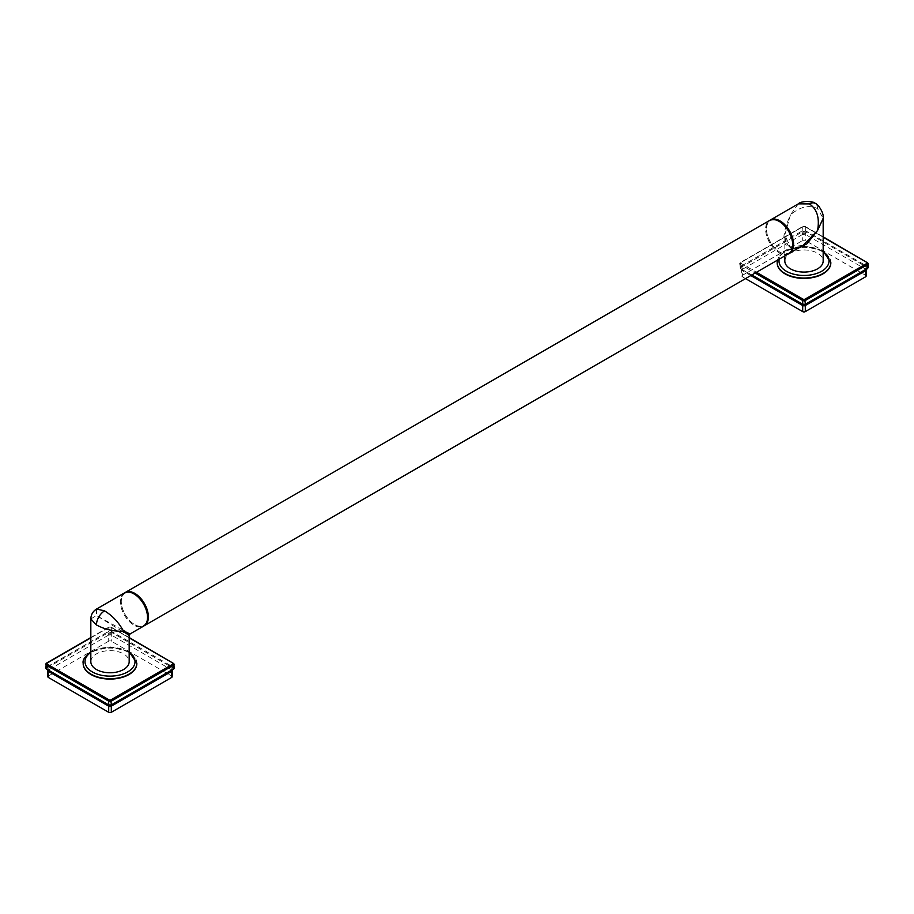 <?xml version="1.0" encoding="UTF-8"?>
<svg xmlns="http://www.w3.org/2000/svg" width="914" height="914" viewBox="0 0 914 914"><rect width="100%" height="100%" fill="white"/><g stroke="black" fill="none" stroke-linecap="round" stroke-linejoin="round"><path stroke-width="0.69" stroke-dasharray="4.57 3.43" d="M124.83 592.718A19.171 11.071 -120 0 0 121.276 601.229A19.171 11.071 -120 0 0 134.838 624.708A19.171 11.071 -120 0 0 143.978 625.896M788.748 253.658A19.171 11.071 60 0 1 773.975 248.517A19.171 11.071 60 0 1 765.612 229.231A19.171 11.071 60 0 1 769.588 220.457M792.724 244.381A18.554 10.717 60 0 1 779.596 251.956L779.596 251.956A18.554 10.717 60 0 1 766.48 229.231L766.48 229.231A18.554 10.717 60 0 1 779.391 221.531M789.17 253.384A19.171 11.071 60 0 1 780.03 252.207L780.03 252.207A19.171 11.071 60 0 1 766.48 228.728A19.171 11.071 60 0 1 770.022 220.217M134.404 594.157A18.554 10.717 -120 0 0 121.276 601.732L121.276 601.732A18.554 10.717 -120 0 0 134.404 624.456A18.554 10.717 -120 0 0 147.52 617.133M124.384 592.957A19.171 11.071 -120 0 0 121.436 608.313A19.171 11.071 -120 0 0 133.97 625.21A19.171 11.071 -120 0 0 143.555 626.159M96.587 609.01L96.45 615.568L130.119 633.916M129.171 635.561L96.45 615.568L90.829 618.961M90.829 661.713A19.171 11.071 180 0 1 102.665 651.488A19.171 11.071 180 0 1 123.55 653.887A19.171 11.071 180 0 1 129.171 661.713M83.163 663.393A26.837 15.492 180 0 1 91.023 652.63A26.837 15.492 180 0 1 120.122 649.237A26.837 15.492 180 0 1 136.837 663.393M173.763 668.854L173.763 667.357A0.925 0.617 -69.5 0 1 173.5 668.283L112.114 632.751L109.166 632.111L47.597 667.563L46.5 668.283L47.597 670.008A2.765 1.588 120 0 1 47.836 670.099L47.482 669.871A2.765 2.216 134.2 0 0 46.694 669.425M174.3 664.341A1.839 1.063 0 0 0 173.763 663.587L111.302 627.53L111.302 631.288L108.697 631.288L109.166 632.111M129.171 637.846L111.302 627.53A1.839 1.063 0 0 0 108.697 627.53L46.237 663.587L46.237 667.357A0.925 0.617 -110.5 0 0 46.5 668.283M110.651 627.153L108.892 627.107L108.526 631.425L46.237 667.357L46.237 668.854M110.834 705.425L112.262 704.728M171.935 670.293A2.765 1.588 60 0 1 172.163 670.099A2.765 1.588 60 0 1 172.403 670.008L173.5 668.283M173.763 663.587L173.58 667.277L111.302 631.288L110.834 632.111M171.958 671.162L171.592 669.859L111.302 635.059L108.697 635.059A2.765 1.588 -120 0 0 107.886 632.751L107.612 631.985M109.212 634.944A2.765 1.165 -99.3 0 0 108.88 632.225L108.526 631.425M172.677 666.797L172.403 667.563A2.765 1.588 -60 0 0 171.592 669.859L171.592 675.983L111.302 641.171A1.839 1.063 180 0 0 108.697 641.171L108.697 635.059L48.054 670.248A2.765 1.817 -145.3 0 0 46.694 668.134A0.925 0.571 -115.9 0 1 46.42 667.277M47.631 670.042A2.765 2.216 134.2 0 0 47.482 669.871L47.871 670.796M48.054 670.248L48.054 671.162M107.738 704.728L109.166 705.425M172.369 670.042A2.765 2.216 45.8 0 1 172.518 669.871L172.518 669.871A2.765 2.216 45.8 0 1 173.306 669.425M171.958 670.248A2.765 1.817 -34.7 0 1 173.306 668.134A0.925 0.571 -64.1 0 0 173.58 667.277M110.788 634.944A2.765 1.165 -80.7 0 1 111.12 632.225L111.474 631.425M108.697 641.171L48.408 675.983A1.839 1.063 180 0 0 47.871 676.737M171.592 675.983A1.839 1.063 180 0 1 172.129 676.737M789.102 246.974L803.052 245.398C797.077 248.288 792.746 248.779 790.05 246.871L790.05 246.871A1.897 1.097 120 0 0 789.102 246.974C781.733 244.164 782.178 233.47 790.45 214.893L784.829 234.875L790.45 247.751L797.259 248.745M798.253 203.902L790.45 214.893C800.036 206.678 809.073 204.587 817.55 208.632L823.171 218.286M784.829 261.027A19.171 11.071 180 0 1 796.665 250.802A19.171 11.071 180 0 1 817.55 253.201A19.171 11.071 180 0 1 823.171 261.027M777.163 262.718A26.837 15.492 180 0 1 785.023 251.956A26.837 15.492 180 0 1 814.123 248.562A26.837 15.492 180 0 1 830.837 262.718M867.763 268.179L867.763 266.682A0.925 0.617 -69.5 0 1 867.5 267.608L806.114 232.076L803.166 231.425L740.5 267.608L740.694 268.739L751.605 275.103L741.597 269.322A2.765 1.588 120 0 1 741.837 269.424L741.483 269.196A2.765 2.216 134.2 0 0 740.694 268.739L751.856 274.954M868.3 263.655A1.839 1.063 0 0 0 867.763 262.912L805.303 226.843L805.303 230.614L802.698 230.614L803.166 231.425M823.171 237.16L805.303 226.843A1.839 1.063 0 0 0 802.698 226.843L740.237 262.912L740.237 266.682A0.925 0.617 -110.5 0 0 740.5 267.608M804.651 226.478L802.892 226.432L802.526 230.751L740.237 266.682L740.5 268.579M803.349 226.478L740.237 262.912A1.839 1.063 0 0 0 739.7 263.655A1.839 1.063 0 0 0 740.237 264.409L740.237 268.179L740.237 266.682L740.237 268.179L741.323 268.876M804.834 304.75L806.262 304.054M865.935 269.619A2.765 1.588 60 0 1 866.164 269.424A2.765 1.588 60 0 1 866.403 269.322L867.5 267.608M867.763 262.912L867.58 266.602L805.303 230.614L804.834 231.425M865.946 270.487L865.592 269.184L805.303 234.372L802.698 234.372A2.765 1.588 -120 0 0 801.886 232.076L801.612 231.311M803.212 234.258A2.765 1.165 -99.3 0 0 802.88 231.55L802.526 230.751M866.678 266.123L866.403 266.888A2.765 1.588 -60 0 0 865.592 269.184L865.592 275.308L805.303 240.496A1.839 1.063 180 0 0 802.698 240.496L802.698 234.372L742.042 269.573A2.765 1.817 -145.3 0 0 740.694 267.459A0.925 0.571 -115.9 0 1 740.42 266.602M741.871 276.051A1.839 1.063 180 0 0 742.408 276.805L742.042 270.487A2.765 2.216 134.2 0 0 741.483 269.196L741.871 276.051A1.839 1.063 180 0 1 742.408 275.308L802.698 240.496M801.738 304.054L803.166 304.75M866.369 269.367A2.765 2.216 45.8 0 1 866.518 269.196L866.518 269.196A2.765 2.216 45.8 0 1 867.306 268.739M865.946 269.573A2.765 1.817 -34.7 0 1 867.306 267.459A0.925 0.571 -64.1 0 0 867.58 266.602M804.788 234.258A2.765 1.165 -80.7 0 1 805.12 231.55L805.474 230.751M742.408 276.805L745.527 278.61M865.592 275.308A1.839 1.063 180 0 1 866.129 276.051M123.55 632.774A1.897 1.097 -60 0 1 124.898 630.443M129.171 652.447A24.998 14.43 0 0 0 92.325 651.499A24.998 14.43 0 0 0 90.829 652.447M136.837 663.21A26.837 15.492 0 0 0 120.271 648.894A26.837 15.492 0 0 0 91.023 652.253A26.837 15.492 0 0 0 83.163 663.21M109.349 627.153L90.829 637.846M47.322 666.797L47.597 667.563A2.765 1.588 -120 0 1 48.408 669.859L48.408 675.983M112.388 631.985L112.114 632.751A2.765 1.588 -60 0 0 111.302 635.059L111.302 641.171M172.129 670.796L172.529 669.859L111.874 704.911L108.126 704.911A2.765 1.588 120 0 0 107.886 704.808M48.065 670.293A2.765 1.588 120 0 0 47.836 670.099L108.126 704.911A2.765 1.588 120 0 1 108.332 705.071M790.45 247.751A1.897 1.097 120 0 0 790.05 246.871C787.125 245.615 785.377 241.616 784.829 234.875L784.829 255.92M823.171 251.773A24.998 14.43 0 0 0 786.326 250.824A24.998 14.43 0 0 0 779.219 259.165M830.837 262.535A26.837 15.492 0 0 0 814.271 248.22A26.837 15.492 0 0 0 785.023 251.578A26.837 15.492 0 0 0 777.163 262.535M740.888 262.535L740.888 263.289L756.484 272.281M740.888 263.289L740.237 264.409L755.181 273.035M741.323 266.123L741.597 266.888A2.765 1.588 -120 0 1 742.408 269.184L742.408 275.308M806.388 231.311L806.114 232.076A2.765 1.588 -60 0 0 805.303 234.372L805.303 240.496M740.42 268.305L739.7 263.655L740.431 262.489L802.892 226.432L805.108 226.432L823.171 236.852M866.129 270.121L866.529 269.184L805.874 304.236L802.126 304.236A2.765 1.588 120 0 0 801.886 304.134M750.828 275.548L742.408 270.693A2.765 1.588 120 0 0 741.837 269.424L802.126 304.236A2.765 1.588 120 0 1 802.332 304.396M817.55 208.632A11.505 6.638 120 0 0 815.174 203.365M129.171 651.751L110.4 646.941L90.829 651.751M129.171 637.526L111.108 627.107L108.892 627.107L90.829 637.526M823.171 251.076L804.4 246.266L785.4 250.733L778.454 257.474L777.437 260.182"/><path stroke-width="1.37" d="M143.978 625.896A19.171 11.071 -120 0 0 144.412 625.656A19.171 11.071 -120 0 0 148.388 616.881A19.171 11.071 -120 0 0 140.025 597.596A19.171 11.071 -120 0 0 125.252 592.455A19.171 11.071 -120 0 0 124.83 592.718M779.391 221.531A18.554 10.717 60 0 1 779.596 221.656A18.554 10.717 60 0 1 792.724 244.381L792.724 244.883A19.171 11.071 60 0 1 788.748 253.658L144.412 625.656M770.022 220.217A19.171 11.071 60 0 1 770.445 219.954A19.171 11.071 60 0 1 780.03 220.902A19.171 11.071 60 0 1 792.564 237.789A19.171 11.071 60 0 1 789.616 253.155A19.171 11.071 60 0 1 789.17 253.384M779.596 221.656L779.162 221.405A19.171 11.071 60 0 1 792.724 244.883L792.724 244.381M125.252 592.455L769.588 220.457A19.171 11.071 60 0 1 779.162 221.405M147.52 617.133A18.554 10.717 -120 0 0 147.52 616.881A18.554 10.717 -120 0 0 134.404 594.157L134.404 594.157M90.829 618.961L96.45 624.959C104.927 629.495 113.964 631.574 123.55 631.22L130.119 633.916L143.555 626.159A19.171 11.071 -120 0 0 147.52 617.384A19.171 11.071 -120 0 0 133.97 593.906L133.97 593.906A19.171 11.071 -120 0 0 124.384 592.957L96.587 609.01L104.573 610.872C112.582 615.796 118.911 622.583 123.55 631.22L129.171 635.561L129.171 661.713A19.171 11.071 180 0 1 117.335 671.927A19.171 11.071 180 0 1 96.45 669.528A19.171 11.071 180 0 1 90.829 661.713L90.829 618.961C90.977 614.619 92.885 611.306 96.587 609.01M136.837 663.393A26.837 15.492 180 0 1 136.837 663.587A26.837 15.492 180 0 1 128.977 674.543A26.837 15.492 180 0 1 99.729 677.902A26.837 15.492 180 0 1 83.163 663.587A26.837 15.492 180 0 1 83.163 663.393M90.829 637.846L46.888 663.21L46.888 663.964L109.349 700.021L110.651 700.021L173.112 663.964L173.546 669.254M46.888 663.21L46.237 663.587A1.839 1.063 0 0 0 45.7 664.341A1.839 1.063 0 0 0 46.237 665.084L46.454 669.254M46.888 663.964L46.237 665.084L108.697 701.152L108.697 704.923L111.302 704.923A0.925 0.617 69.5 0 1 110.834 705.425L173.443 669.379L174.3 668.054L173.763 663.587M46.237 668.854L108.697 704.923A0.925 0.617 110.5 0 0 109.166 705.425L110.834 705.425M47.482 669.871L47.871 676.737A1.839 1.063 180 0 0 48.408 677.48L48.054 671.162A2.765 2.216 134.2 0 0 47.631 670.042M46.42 668.991L107.738 704.728M47.322 669.551L109.166 705.425M48.065 670.293A2.765 1.588 120 0 1 48.408 671.367L109.212 706.476L110.788 706.476A2.765 0.765 68.8 0 1 110.868 705.437M109.212 706.476A2.765 0.765 111.2 0 0 109.132 705.437M110.788 706.476L111.302 706.179A2.765 1.588 60 0 1 111.668 705.071M48.408 677.48L108.697 712.292A1.839 1.063 180 0 0 111.302 712.292L111.302 706.179L171.958 671.162A2.765 2.216 45.8 0 1 172.369 670.042M171.958 671.162L171.958 670.248L171.958 671.162M111.302 712.292L171.592 677.48A1.839 1.063 180 0 0 172.129 676.737L172.518 669.871M770.445 219.954L798.253 203.902L809.427 203.936C817.07 209.055 819.789 217.932 817.55 230.545L803.052 245.398L789.616 253.155M797.259 248.745L806.936 243.81L817.55 230.545L823.171 218.286L823.171 261.027A19.171 11.071 180 0 1 811.335 271.252A19.171 11.071 180 0 1 790.45 268.853A19.171 11.071 180 0 1 784.829 261.027L784.829 255.92M830.837 262.718A26.837 15.492 180 0 1 830.837 262.912A26.837 15.492 180 0 1 822.977 273.869A26.837 15.492 180 0 1 793.729 277.228A26.837 15.492 180 0 1 777.163 262.912A26.837 15.492 180 0 1 777.163 262.718M756.484 272.281L803.349 299.346L804.651 299.346L867.112 263.289L867.546 268.579M755.181 273.035L802.698 300.478L802.698 304.236L805.303 304.236A0.925 0.617 69.5 0 1 804.834 304.75L867.443 268.693L868.3 267.379L867.763 262.912M751.856 274.954L802.698 304.236A0.925 0.617 110.5 0 0 803.166 304.75L804.834 304.75M801.612 303.677L803.166 304.75M750.828 275.548L803.212 305.802L804.788 305.802A2.765 0.765 68.8 0 1 804.868 304.762M803.212 305.802A2.765 0.765 111.2 0 0 803.132 304.762M804.788 305.802L805.303 305.493A2.765 1.588 60 0 1 805.668 304.396M745.527 278.61L802.698 311.617A1.839 1.063 180 0 0 805.303 311.617L805.303 305.493L865.946 270.487A2.765 2.216 45.8 0 1 866.369 269.367M865.946 270.487L865.946 269.573L865.946 270.487M805.303 311.617L865.592 276.805A1.839 1.063 180 0 0 866.129 276.051L866.518 269.196M90.829 652.447A24.998 14.43 0 0 0 93.125 672.35A24.998 14.43 0 0 0 127.674 671.916A24.998 14.43 0 0 0 129.171 652.447M91.4 651.408C85.139 656.012 82.397 659.942 83.163 663.21A26.837 15.492 0 0 0 99.729 677.525A26.837 15.492 0 0 0 128.977 674.166A26.837 15.492 0 0 0 136.837 663.21L129.171 651.751M173.112 663.964L173.112 663.21L129.171 637.846M109.349 700.021L108.697 701.152A1.839 1.063 0 0 0 111.302 701.152L173.763 665.084A1.839 1.063 0 0 0 174.3 664.341M173.112 663.21L129.171 637.526M110.651 700.021L111.474 704.843L173.763 668.854M112.262 704.728L172.403 670.008M172.677 669.551L173.58 668.991M90.829 637.526L46.431 663.164L45.7 668.054L47.597 670.008M171.592 677.48L171.592 671.367A2.765 1.588 60 0 1 171.935 670.293M108.697 712.292L108.697 706.179A2.765 1.588 120 0 0 108.332 705.071M96.45 624.959A11.505 6.638 -60 0 1 104.573 610.872M779.219 259.165A24.998 14.43 0 0 0 792.952 273.972A24.998 14.43 0 0 0 821.675 271.241A24.998 14.43 0 0 0 823.171 251.773M777.437 260.182L777.163 262.535A26.837 15.492 0 0 0 793.729 276.851A26.837 15.492 0 0 0 822.977 273.492A26.837 15.492 0 0 0 830.837 262.535L823.171 251.076M867.112 263.289L867.112 262.535L823.171 237.16M803.349 299.346L802.698 300.478A1.839 1.063 0 0 0 805.303 300.478L867.763 264.409A1.839 1.063 0 0 0 868.3 263.655M867.112 262.535L823.171 236.852M804.651 299.346L805.474 304.168L867.763 268.179M806.388 303.677L804.971 304.728L802.766 304.613A0.925 0.571 115.9 0 0 802.88 304.648M806.262 304.054L866.403 269.322M866.678 268.876L867.58 268.305M802.526 304.168A0.925 0.571 115.9 0 0 802.766 304.613L751.582 275.114L801.738 304.054M865.592 276.805L865.592 270.693A2.765 1.588 60 0 1 865.935 269.619M802.698 311.617L802.698 305.493A2.765 1.588 120 0 0 802.332 304.396M798.253 203.902C802.081 200.155 814.648 201.514 815.174 203.365L815.174 203.365A11.505 6.638 120 0 0 809.427 203.936M107.806 704.785L109.029 705.402L112.194 704.785M130.119 633.916L129.171 635.561M823.171 218.286C824.302 212.985 817.55 203.376 815.174 203.365L815.174 203.365"/></g></svg>
